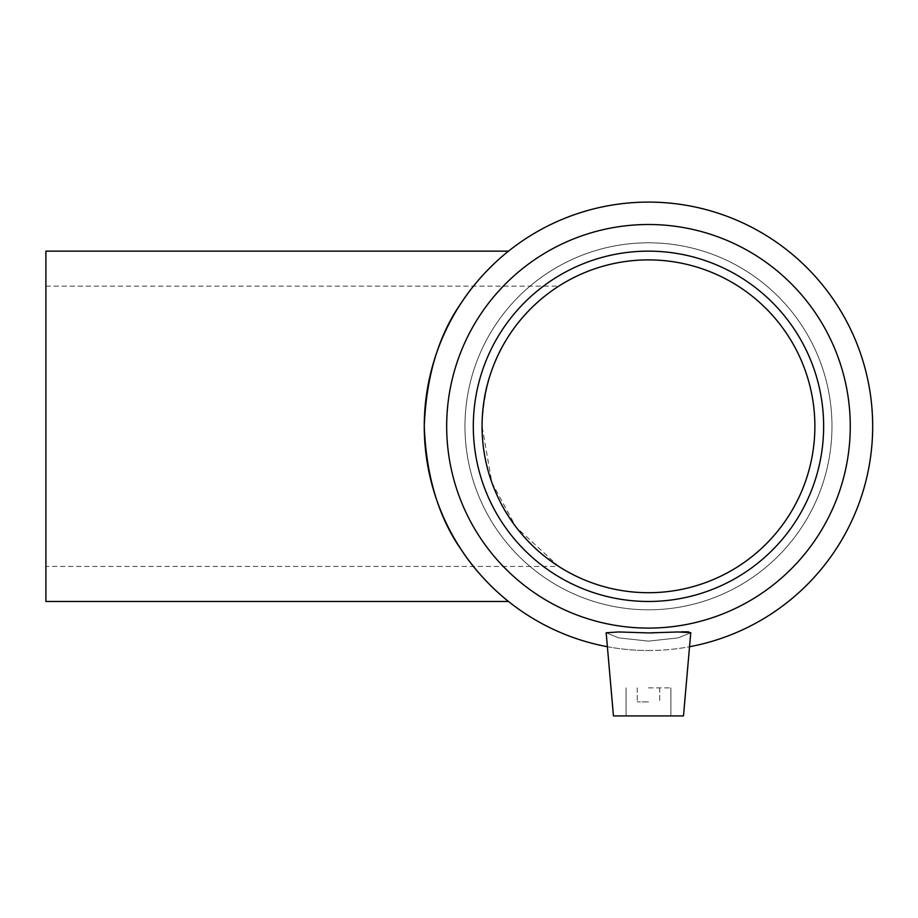<?xml version="1.0" encoding="UTF-8"?>
<svg xmlns="http://www.w3.org/2000/svg" width="918" height="918" viewBox="0 0 918 918"><rect width="100%" height="100%" fill="white"/><g stroke="black" fill="none" stroke-linecap="round" stroke-linejoin="round"><path stroke-width="0.69" stroke-dasharray="4.59 3.44" d="M45.9 426.308L45.9 286.175L45.9 426.308M482.065 426.308C481.388 486.437 517.041 535.745 543.249 555.229C578.466 578.604 544.971 563.423 514.78 525.394C486.276 490.556 471.049 422.705 491.463 371.17C507.975 318.707 555.906 287.38 558.729 286.175C558.557 286.118 532.44 302.481 514.78 327.21C494.676 352.868 483.775 385.893 482.065 426.308L491.876 482.604L515.973 526.989L558.729 566.44L45.9 566.44M45.9 251.142L45.9 601.474M508.515 251.142C508.847 250.843 481.548 271.613 461.57 302.447C438.689 334.944 426.25 376.231 424.254 426.308C426.25 476.385 438.689 517.672 461.57 550.169C481.548 580.991 508.847 601.76 508.515 601.474C508.847 601.76 481.548 580.991 461.57 550.169C438.689 517.672 426.25 476.385 424.254 426.308C426.25 376.231 438.689 334.944 461.57 302.447C481.548 271.613 508.847 250.843 508.515 251.142M648.475 701.891L637.264 701.891L648.475 701.891M648.475 687.88L670.897 687.88L648.475 687.88M648.475 715.914L613.442 715.914L648.475 715.914M648.475 632.915L618.48 631.951L606.167 632.777L613.442 715.914L683.508 715.914L690.772 632.777L678.253 637.861L648.464 641.131L618.686 637.861L606.167 632.777L618.686 637.861L648.464 641.131L678.253 637.861L690.772 632.777L688.638 631.848M681.489 631.825L653.627 632.881M607.383 646.72A224.21 224.21 0 0 0 689.556 646.72M648.475 650.518A224.21 224.21 0 0 0 842.644 314.197A224.21 224.21 0 0 0 454.295 314.197A224.21 224.21 0 0 0 648.475 650.518M648.475 601.474A175.166 175.166 0 0 0 823.641 426.308A175.166 175.166 0 0 0 648.475 251.142A175.166 175.166 0 0 0 473.309 426.308A175.166 175.166 0 0 0 648.475 601.474A175.166 175.166 0 0 0 823.641 426.308A175.166 175.166 0 0 0 648.475 251.142A175.166 175.166 0 0 0 473.309 426.308A175.166 175.166 0 0 0 648.475 601.474A175.166 175.166 0 0 0 823.641 426.308A175.166 175.166 0 0 0 648.475 251.142A175.166 175.166 0 0 0 473.309 426.308A175.166 175.166 0 0 0 648.475 601.474A175.166 175.166 0 0 0 823.641 426.308A175.166 175.166 0 0 0 648.475 251.142A175.166 175.166 0 0 0 473.309 426.308A175.166 175.166 0 0 0 648.475 601.474A175.166 175.166 0 0 0 823.641 426.308A175.166 175.166 0 0 0 648.475 251.142A175.166 175.166 0 0 0 473.309 426.308A175.166 175.166 0 0 0 648.475 601.474A175.166 175.166 0 0 0 823.641 426.308A175.166 175.166 0 0 0 648.475 251.142A175.166 175.166 0 0 0 473.309 426.308A175.166 175.166 0 0 0 648.475 601.474A175.166 175.166 0 0 0 823.641 426.308A175.166 175.166 0 0 0 648.475 251.142A175.166 175.166 0 0 0 473.309 426.308A175.166 175.166 0 0 0 648.475 601.474M648.475 609.804A183.508 183.508 0 0 0 831.972 426.308A183.508 183.508 0 0 0 648.475 242.8A183.508 183.508 0 0 0 464.967 426.308A183.508 183.508 0 0 0 648.475 609.804A183.508 183.508 0 0 0 831.972 426.308A183.508 183.508 0 0 0 648.475 242.8A183.508 183.508 0 0 0 464.967 426.308A183.508 183.508 0 0 0 648.475 609.804M648.475 592.707A166.41 166.41 0 0 0 814.874 426.308A166.41 166.41 0 0 0 648.475 259.897A166.41 166.41 0 0 0 482.065 426.308A166.41 166.41 0 0 0 648.475 592.707M648.475 628.096A201.788 201.788 0 0 0 823.228 325.408A201.788 201.788 0 0 0 473.711 325.408A201.788 201.788 0 0 0 648.475 628.096M45.9 286.175L558.729 286.175M637.264 687.88L637.264 701.891L637.264 687.88M659.686 687.88L659.686 701.891L659.686 687.88M626.053 715.914L626.053 687.88L626.053 715.914M670.897 715.914L670.897 687.88L670.897 715.914"/><path stroke-width="1.38" d="M508.515 601.474L45.9 601.474L45.9 251.142L508.515 251.142C508.847 250.843 481.548 271.613 461.57 302.447C438.689 334.944 426.25 376.231 424.254 426.308C426.25 476.385 438.689 517.672 461.57 550.169C481.548 580.991 508.847 601.76 508.515 601.474C508.847 601.76 481.548 580.991 461.57 550.169C438.689 517.672 426.25 476.385 424.254 426.308C426.25 376.231 438.689 334.944 461.57 302.447C481.548 271.613 508.847 250.843 508.515 251.142M683.485 715.914L613.442 715.914L606.167 632.777L618.48 631.951L648.475 632.915L678.046 631.974L690.772 632.651L683.485 715.914M688.638 631.848L681.489 631.825M653.627 632.881L648.475 632.915M689.556 646.72A224.21 224.21 0 0 0 835.391 302.492A224.21 224.21 0 0 0 461.547 302.492A224.21 224.21 0 0 0 607.383 646.72M648.475 628.096A201.788 201.788 0 0 0 823.228 325.408A201.788 201.788 0 0 0 473.711 325.408A201.788 201.788 0 0 0 648.475 628.096M648.475 601.474A175.166 175.166 0 0 0 823.641 426.308A175.166 175.166 0 0 0 648.475 251.142A175.166 175.166 0 0 0 473.309 426.308A175.166 175.166 0 0 0 648.475 601.474M648.475 592.707A166.41 166.41 0 0 0 814.874 426.308A166.41 166.41 0 0 0 648.475 259.897A166.41 166.41 0 0 0 482.065 426.308A166.41 166.41 0 0 0 648.475 592.707"/></g></svg>
